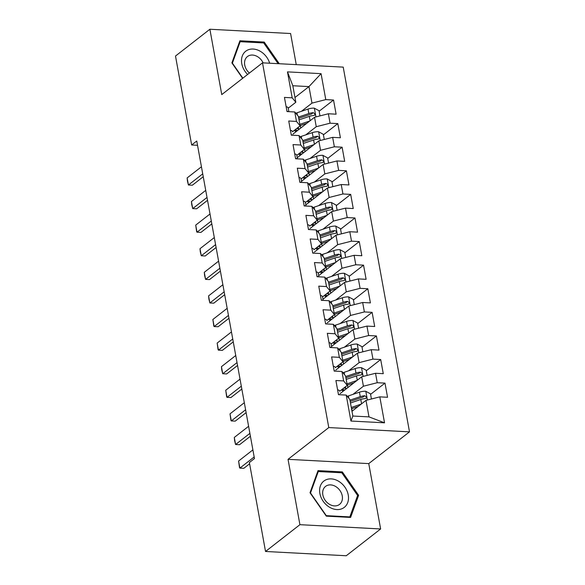 <?xml version="1.0" encoding="UTF-8"?>
<svg xmlns="http://www.w3.org/2000/svg" width="585" height="585" viewBox="0 0 585 585"><rect width="100%" height="100%" fill="white"/><g stroke="black" fill="none" stroke-linecap="round" stroke-linejoin="round"><path stroke-width="0.88" d="M296.244 64.635L290.591 33.528L209.883 29.25L175.5 56.043L191.661 144.985L197.533 145.299M409.5 431.854L343.219 67.121L262.504 62.844L328.785 427.569L409.5 431.854L368.755 463.605L288.039 459.327L299.915 524.679L380.63 528.957L368.755 463.605M380.63 528.957L346.247 555.75L265.531 551.472L299.915 524.679M384.528 422.816L350.934 421.039L346.218 395.087L349.852 399.518L352.85 416.03L368.989 416.886L384.528 422.816L379.811 396.864L387.555 397.273L384.981 383.124L377.237 382.714L375.526 373.274L383.27 373.683L380.696 359.526L372.952 359.117L371.234 349.684L378.978 350.093L376.404 335.936L368.66 335.527L366.949 326.094L374.692 326.503L372.118 312.346L364.375 311.937L362.663 302.496L370.407 302.906L367.833 288.756L360.089 288.346L358.371 278.906L366.115 279.316L363.548 265.159L355.804 264.749L354.086 255.316L361.83 255.725L359.256 241.568L351.512 241.159L349.801 231.726L357.545 232.135L354.971 217.978L347.227 217.569L345.508 208.128L353.252 208.545L350.686 194.388L342.942 193.979L341.223 184.538L348.967 184.948L346.393 170.798L338.649 170.381L336.938 160.948L344.682 161.358L342.108 147.201L334.364 146.791L332.653 137.358L340.397 137.767L337.823 123.61L330.079 123.201L328.361 113.761L336.104 114.177L333.53 100.02L319.132 111.245M294.964 97.512L308.968 86.602L321.07 73.659L287.476 71.875L292.193 97.827L284.449 97.417L287.023 111.574L294.767 111.984L296.485 121.417L288.741 121.007L291.308 135.164L299.052 135.574L300.77 145.014L293.026 144.605L295.601 158.754L303.344 159.164L305.056 168.604L297.312 168.195L299.886 182.352L307.63 182.761L309.348 192.194L301.604 191.785L304.171 205.942L311.915 206.351L313.633 215.785L305.889 215.375L308.463 229.532L316.207 229.942L317.918 239.382L310.174 238.965L312.748 253.122L320.492 253.532L322.211 262.972L314.467 262.563L317.033 276.712L324.777 277.129L326.496 286.562L318.752 286.153L321.326 300.31L329.07 300.719L330.781 310.152L323.037 309.743L325.611 323.9L333.355 324.309L335.066 333.75L327.322 333.333L329.896 347.49L337.64 347.899L339.358 357.34L331.615 356.93L334.189 371.08L341.933 371.497L343.644 380.93L335.9 380.521L338.474 394.678L346.218 395.087M321.07 73.659L325.786 99.611L333.53 100.02M265.531 551.472L249.371 462.53L254.468 458.56L196.757 141.014L191.661 144.985M292.953 134.097L314.54 117.271L316.258 126.711L305.787 134.864M328.361 113.761L314.54 117.271M330.079 123.201L316.258 126.711M287.476 71.875L292.829 85.746L295.827 102.258L288.244 108.174M292.193 97.827L295.827 102.258M297.246 157.687L318.832 140.861L320.543 150.301L310.079 158.455M332.653 137.358L318.832 140.861M334.364 146.791L320.543 150.301M294.767 111.984L298.401 116.415L300.112 125.855L292.529 131.764M296.485 121.417L300.112 125.855M301.531 181.277L323.117 164.458L324.836 173.891L314.364 182.052M336.938 160.948L323.117 164.458M338.649 170.381L324.836 173.891M299.052 135.574L302.686 140.005L304.405 149.446L296.822 155.354M300.77 145.014L304.405 149.446M305.816 204.867L327.403 188.048L329.121 197.481L318.649 205.642M341.223 184.538L327.403 188.048M342.942 193.979L329.121 197.481M303.344 159.164L306.971 163.603L308.69 173.036L301.107 178.944M305.056 168.604L308.69 173.036M310.101 228.464L331.695 211.638L333.406 221.071L322.942 229.232M345.508 208.128L331.695 211.638M347.227 217.569L333.406 221.071M307.63 182.761L311.264 187.193L312.975 196.626L305.392 202.542M309.348 192.194L312.975 196.626M314.394 252.055L335.98 235.228L337.691 244.669L327.227 252.822M349.801 231.726L335.98 235.228M351.512 241.159L337.691 244.669M311.915 206.351L315.549 210.783L317.267 220.216L309.677 226.132M313.633 215.785L317.267 220.216M318.679 275.645L340.265 258.819L341.984 268.259L331.512 276.42M354.086 255.316L340.265 258.819M355.804 264.749L341.984 268.259M316.207 229.942L319.834 234.373L321.553 243.813L313.969 249.722M317.918 239.382L321.553 243.813M322.964 299.235L344.558 282.416L346.269 291.849L335.797 300.01M358.371 278.906L344.558 282.416M360.089 288.346L346.269 291.849M320.492 253.532L324.127 257.963L325.838 267.404L318.255 273.312M322.211 262.972L325.838 267.404M327.256 322.832L348.843 306.006L350.554 315.439L340.09 323.6M362.663 302.496L348.843 306.006M364.375 311.937L350.554 315.439M324.777 277.129L328.412 281.56L330.13 290.994L322.54 296.902M326.496 286.562L330.13 290.994M331.541 346.422L353.128 329.596L354.846 339.037L344.375 347.19M366.949 326.094L353.128 329.596M368.66 335.527L354.846 339.037M329.07 300.719L332.697 305.151L334.415 314.584L326.832 320.5M330.781 310.152L334.415 314.584M335.827 370.012L357.413 353.186L359.131 362.627L348.66 370.788M371.234 349.684L357.413 353.186M372.952 359.117L359.131 362.627M333.355 324.309L336.989 328.741L338.7 338.181L331.117 344.09M335.066 333.75L338.7 338.181M340.119 393.603L361.705 376.784L363.417 386.217L352.952 394.378M375.526 373.274L361.705 376.784M377.237 382.714L363.417 386.217M337.64 347.899L341.274 352.331L342.986 361.771L335.402 367.68M339.358 357.34L342.986 361.771M351.987 411.284L365.991 400.374L368.989 416.886M379.811 396.864L365.991 400.374M341.933 371.497L345.559 375.928L347.278 385.361L339.695 391.27M343.644 380.93L347.278 385.361M288.039 459.327L328.785 427.569M209.883 29.25L221.759 94.602L262.504 62.844M301.502 111.274L311.973 103.114L308.968 86.602L292.829 85.746M350.934 421.039L352.85 416.03M325.786 99.611L311.973 103.114M318.021 470.611L310.006 492.738L326.298 516.145L350.605 517.433L358.62 495.312L342.327 471.905L318.021 470.611M279.294 63.736L264.215 42.062L239.908 40.774L231.887 62.895L242.629 78.332M384.981 383.124L370.583 394.341M352.623 408.337L351.753 409.017M380.696 359.526L366.29 370.751M348.338 384.747L347.468 385.427M376.404 335.936L362.005 347.161M344.053 361.157L343.176 361.837M372.118 312.346L357.72 323.571M339.761 337.56L338.89 338.24M367.833 288.756L353.428 299.981M335.476 313.969L334.605 314.65M363.548 265.159L349.143 276.383M331.19 290.379L330.313 291.059M359.256 241.568L344.858 252.793M326.898 266.789L326.028 267.469M354.971 217.978L340.572 229.203M322.613 243.192L321.743 243.872M350.686 194.388L336.28 205.613M318.328 219.602L317.45 220.282M346.393 170.798L331.995 182.015M314.035 196.012L313.165 196.692M342.108 147.201L327.71 158.425M309.75 172.421L308.88 173.101M337.823 123.61L323.417 134.835M305.465 148.831L304.595 149.504M301.173 125.234L300.302 125.914M341.23 472.76L342.327 471.905M357.289 496.351L358.62 495.312M263.118 42.917L264.215 42.062M337.589 389.822A6.786 2.391 -10.3 0 1 339.658 391.094A6.786 2.391 -10.3 0 1 339.666 391.124L339.658 391.094M339.746 394.743A6.786 2.391 169.7 0 0 338.759 394.378L338.423 394.378M254.175 456.965L239.879 468.102L239.536 467.715L238.592 461.031L252.888 449.887M238.592 461.031L239.879 468.102L243.806 468.314L249.598 463.795M371.424 398.992L370.488 393.829L365.691 391.241A6.786 2.391 169.7 0 0 359.446 392.177L348.397 395.921A19.598 6.903 169.7 0 0 347.234 396.33M351.585 408.696A9.353 3.291 -10.3 0 1 351.797 409.2L352.155 411.153M361.208 404.096L351.292 407.46M358.188 406.451L352.002 408.549A16.27 5.733 169.7 0 0 351.519 408.718M350.188 401.405A16.27 5.733 -10.3 0 1 350.671 401.237L361.727 397.493A3.459 1.221 -10.3 0 1 362.883 397.186L364.718 395.752A6.786 2.391 169.7 0 0 360.265 396.659L349.962 400.147M350.481 402.977L360.777 399.489A6.786 2.391 -10.3 0 1 365.23 398.59L366.108 398.231L366.393 396.974L364.718 395.752M333.304 366.232A6.786 2.391 -10.3 0 1 335.373 367.504A6.786 2.391 -10.3 0 1 335.38 367.534L335.373 367.504M335.461 371.153A6.786 2.391 169.7 0 0 334.466 370.788L334.13 370.788M249.89 433.375L235.594 444.512L234.607 440.585L234.307 437.434L248.603 426.297M234.307 437.434L235.594 444.512L239.521 444.724L250.409 436.234M329.019 342.642A6.786 2.391 -10.3 0 1 331.088 343.914A6.786 2.391 -10.3 0 1 331.088 343.943L331.753 347.592L331.088 343.914M331.176 347.556A6.786 2.391 169.7 0 0 330.181 347.197L329.845 347.197M245.598 409.778L231.302 420.922L230.965 420.527L230.022 413.844L244.311 402.707M230.022 413.844L231.302 420.922L235.228 421.127L246.117 412.644M367.139 375.402L366.203 370.239L361.406 367.643A6.786 2.391 169.7 0 0 355.161 368.579L344.112 372.331A19.598 6.903 169.7 0 0 342.949 372.74M347.293 385.105A9.353 3.291 -10.3 0 1 347.512 385.603L347.87 387.562M356.923 380.506L347.007 383.87M353.903 382.861L347.717 384.959A16.27 5.733 169.7 0 0 347.234 385.127M345.903 377.808A16.27 5.733 -10.3 0 1 346.386 377.639L357.435 373.895A3.459 1.221 -10.3 0 1 358.598 373.588L360.426 372.162A6.786 2.391 169.7 0 0 355.972 373.062L345.676 376.557M344.631 390.085A6.018 2.121 169.7 0 0 343.388 389.588L342.188 389.332M343.907 387.987L345.742 388.381A9.353 3.291 -10.3 0 1 346.539 388.601M343.848 390.7L342.539 390.414L342.744 391.555M341.23 390.071A16.27 5.733 169.7 0 0 342.539 390.414M346.188 379.387L356.492 375.899A6.786 2.391 -10.3 0 1 360.945 374.992L361.815 374.641L362.108 373.384L360.426 372.162M362.854 351.812L361.91 346.642L357.121 344.053A6.786 2.391 169.7 0 0 350.876 344.989L339.819 348.733A19.598 6.903 169.7 0 0 338.664 349.15M343.007 361.508A9.353 3.291 -10.3 0 1 343.227 362.013L343.578 363.972M352.638 356.916L342.715 360.28M349.618 359.27L343.432 361.362A16.27 5.733 169.7 0 0 342.949 361.53M341.618 354.217A16.27 5.733 -10.3 0 1 342.101 354.049L353.15 350.305A3.459 1.221 -10.3 0 1 354.313 349.998L356.141 348.572A6.786 2.391 169.7 0 0 351.687 349.472L341.391 352.96M340.346 366.495A6.018 2.121 169.7 0 0 339.095 365.998L337.896 365.735M339.614 364.396L341.457 364.791A9.353 3.291 -10.3 0 1 342.254 365.003M339.556 367.109L338.254 366.824L338.459 367.965M336.945 366.481A16.27 5.733 169.7 0 0 338.254 366.824M341.903 355.797L352.199 352.302A6.786 2.391 -10.3 0 1 356.653 351.402L357.53 351.051L357.823 349.793L356.141 348.572M324.558 480.57A16.651 12.928 52.1 0 0 323.169 501.243A16.651 12.928 52.1 0 0 343.563 507.882A16.651 12.928 52.1 0 0 344.945 487.21A16.651 12.928 52.1 0 0 324.558 480.57M326.042 486.047A11.4 8.855 52.1 0 0 325.545 486.406A11.4 8.855 52.1 0 0 325.326 500.526A11.4 8.855 52.1 0 0 339.059 504.745A11.4 8.855 52.1 0 0 339.556 504.387A11.4 8.855 52.1 0 0 339.775 490.274A11.4 8.855 52.1 0 0 326.042 486.047M357.611 495.473L349.845 516.906L326.291 515.656L310.503 492.972L318.277 471.539L341.823 472.79L357.611 495.473M349.252 517.367L349.845 516.906M317.458 472.175L318.277 471.539M269.663 63.224A16.651 12.928 52.1 0 0 246.439 50.727A16.651 12.928 52.1 0 0 247.623 74.441M263.111 62.873A11.4 8.855 52.1 0 0 247.93 56.204A11.4 8.855 52.1 0 0 247.426 56.562A11.4 8.855 52.1 0 0 249.407 73.052M242.848 78.163L232.391 63.129L240.157 41.696L263.711 42.946L278.131 63.67M239.338 42.332L240.157 41.696M324.726 319.044A6.786 2.391 -10.3 0 1 326.796 320.324A6.786 2.391 -10.3 0 1 326.803 320.353L326.796 320.324M326.891 323.966A6.786 2.391 169.7 0 0 325.896 323.607L325.56 323.607M241.312 386.188L227.017 397.332L226.673 396.937L225.73 390.253L240.025 379.109M225.73 390.253L227.017 397.332L230.943 397.537L241.832 389.054M320.441 295.454A6.786 2.391 -10.3 0 1 322.51 296.734A6.786 2.391 -10.3 0 1 322.518 296.756L323.176 300.405L322.51 296.734M322.598 300.376A6.786 2.391 169.7 0 0 321.611 300.01L321.267 300.01M237.027 362.598L222.731 373.735L221.744 369.808L221.444 366.663L235.74 355.519M221.444 366.663L222.731 373.735L226.658 373.947L237.547 365.464M358.561 328.222L357.625 323.052L352.835 320.463A6.786 2.391 169.7 0 0 346.583 321.399L335.534 325.143A19.598 6.903 169.7 0 0 334.371 325.552M338.722 337.918A9.353 3.291 -10.3 0 1 338.942 338.423L339.293 340.382M348.346 333.326L338.43 336.682M345.333 335.673L339.139 337.772A16.27 5.733 169.7 0 0 338.656 337.94M337.326 330.627A16.27 5.733 -10.3 0 1 337.816 330.459L348.865 326.715A3.459 1.221 -10.3 0 1 350.02 326.408L351.856 324.982A6.786 2.391 169.7 0 0 347.402 325.882L337.099 329.37M336.061 342.898A6.018 2.121 169.7 0 0 334.81 342.4L333.611 342.145M335.329 340.806L337.165 341.201A9.353 3.291 -10.3 0 1 337.962 341.413M335.271 343.512L333.962 343.234L334.174 344.375M332.66 342.89A16.27 5.733 169.7 0 0 333.962 343.234M337.618 332.2L347.914 328.711A6.786 2.391 -10.3 0 1 352.367 327.812L353.245 327.454L353.53 326.203L352.989 325.355L351.856 324.982M354.276 304.624L353.34 299.461L348.543 296.873A6.786 2.391 169.7 0 0 342.298 297.809L331.249 301.553A19.598 6.903 169.7 0 0 330.086 301.962M334.43 314.328A9.353 3.291 -10.3 0 1 334.649 314.832L335.008 316.785M344.06 309.736L334.145 313.092M341.04 312.083L334.854 314.182A16.27 5.733 169.7 0 0 334.371 314.35M333.04 307.037A16.27 5.733 -10.3 0 1 333.523 306.869L344.572 303.125A3.459 1.221 -10.3 0 1 345.735 302.818L347.563 301.392A6.786 2.391 169.7 0 0 343.11 302.291L332.814 305.779M331.768 319.308A6.018 2.121 169.7 0 0 330.525 318.81L329.326 318.554M331.044 317.216L332.88 317.611A9.353 3.291 -10.3 0 1 333.677 317.823M330.986 319.922L329.677 319.644L329.881 320.777M328.368 319.293A16.27 5.733 169.7 0 0 329.677 319.644M333.326 308.609L343.629 305.121A6.786 2.391 -10.3 0 1 348.082 304.222L348.952 303.864L349.245 302.606L347.563 301.392M316.156 271.864A6.786 2.391 -10.3 0 1 318.225 273.136A6.786 2.391 -10.3 0 1 318.225 273.166L318.891 276.815L318.225 273.136M318.313 276.785A6.786 2.391 169.7 0 0 317.319 276.42L316.982 276.42M232.735 339.007L218.446 350.144L218.103 349.757L217.159 343.066L231.448 331.929M217.159 343.066L218.446 350.144L222.366 350.356L233.254 341.867M349.991 281.034L349.048 275.871L344.258 273.275A6.786 2.391 169.7 0 0 338.013 274.211L326.957 277.963A19.598 6.903 169.7 0 0 325.801 278.372M330.145 290.738A9.353 3.291 -10.3 0 1 330.364 291.242L330.722 293.195M339.775 286.138L329.852 289.502M336.755 288.493L330.569 290.591A16.27 5.733 169.7 0 0 330.086 290.76M328.755 283.44A16.27 5.733 -10.3 0 1 329.238 283.279L340.287 279.528A3.459 1.221 -10.3 0 1 341.45 279.228L343.278 277.795A6.786 2.391 169.7 0 0 338.825 278.694L328.529 282.189M327.483 295.717A6.018 2.121 169.7 0 0 326.24 295.22L325.033 294.964M326.752 293.626L328.594 294.021A9.353 3.291 -10.3 0 1 329.392 294.233M326.693 296.332L325.392 296.054L325.596 297.187M324.083 295.703A16.27 5.733 169.7 0 0 325.392 296.054M329.041 285.019L339.337 281.531A6.786 2.391 -10.3 0 1 343.797 280.624L344.667 280.273L344.96 279.016L343.278 277.795M311.863 248.274A6.786 2.391 -10.3 0 1 313.933 249.546A6.786 2.391 -10.3 0 1 313.94 249.576L313.933 249.546M314.028 253.188A6.786 2.391 169.7 0 0 313.033 252.83L312.697 252.83M228.45 315.417L214.154 326.554L213.817 326.159L212.867 319.476L227.163 308.339M212.867 319.476L214.154 326.554L218.081 326.759L228.969 318.277M345.698 257.444L344.762 252.274L339.973 249.685A6.786 2.391 169.7 0 0 333.721 250.621L322.671 254.365A19.598 6.903 169.7 0 0 321.516 254.782M325.86 267.14A9.353 3.291 -10.3 0 1 326.079 267.645L326.43 269.605M335.483 262.548L325.567 265.912M332.47 264.903L326.276 266.994A16.27 5.733 169.7 0 0 325.794 267.162M324.47 259.85A16.27 5.733 -10.3 0 1 324.953 259.681L336.002 255.937A3.459 1.221 -10.3 0 1 337.157 255.63L338.993 254.204A6.786 2.391 169.7 0 0 334.54 255.104L324.236 258.599M323.198 272.127A6.018 2.121 169.7 0 0 321.947 271.63L320.748 271.367M322.467 270.029L324.302 270.424A9.353 3.291 -10.3 0 1 325.099 270.643M322.408 272.742L321.099 272.456L321.311 273.597M319.798 272.113A16.27 5.733 169.7 0 0 321.099 272.456M324.755 261.429L335.051 257.934A6.786 2.391 -10.3 0 1 339.505 257.034L340.382 256.683L340.675 255.426L338.993 254.204M307.578 224.677A6.786 2.391 -10.3 0 1 309.648 225.956A6.786 2.391 -10.3 0 1 309.655 225.986L309.648 225.956M309.736 229.598A6.786 2.391 169.7 0 0 308.748 229.24L308.405 229.24M224.165 291.82L209.869 302.964L208.882 299.03L208.582 295.886L222.878 284.741M208.582 295.886L209.869 302.964L213.796 303.169L224.684 294.686M341.413 233.854L340.477 228.684L335.68 226.095A6.786 2.391 169.7 0 0 329.435 227.031L318.386 230.775A19.598 6.903 169.7 0 0 317.224 231.185M321.575 243.55A9.353 3.291 -10.3 0 1 321.787 244.055L322.145 246.014M331.198 238.958L321.282 242.314M328.178 241.305L321.991 243.404A16.27 5.733 169.7 0 0 321.509 243.572M320.178 236.26A16.27 5.733 -10.3 0 1 320.66 236.091L331.717 232.347A3.459 1.221 -10.3 0 1 332.872 232.04L334.708 230.614A6.786 2.391 169.7 0 0 330.247 231.514L319.951 235.002M318.905 248.53A6.018 2.121 169.7 0 0 317.662 248.033L316.463 247.777M318.181 246.439L320.017 246.833A9.353 3.291 -10.3 0 1 320.814 247.045M318.123 249.144L316.814 248.866L317.019 250.007M315.512 248.523A16.27 5.733 169.7 0 0 316.814 248.866M320.463 237.832L330.766 234.344A6.786 2.391 -10.3 0 1 335.22 233.444L336.09 233.093L336.382 231.835L335.841 230.987L334.708 230.614M303.293 201.086A6.786 2.391 -10.3 0 1 305.363 202.366A6.786 2.391 -10.3 0 1 305.363 202.388L306.028 206.037L305.363 202.366M305.45 206.008A6.786 2.391 169.7 0 0 304.456 205.642L304.12 205.642M219.872 268.23L205.584 279.374L204.596 275.44L204.297 272.296L218.593 261.151M204.297 272.296L205.584 279.374L209.51 279.579L220.399 271.096M337.128 210.256L336.185 205.094L331.395 202.505A6.786 2.391 169.7 0 0 325.15 203.441L314.101 207.185A19.598 6.903 169.7 0 0 312.938 207.595M317.282 219.96A9.353 3.291 -10.3 0 1 317.501 220.465L317.86 222.417M326.913 215.368L316.997 218.724M323.893 217.715L317.706 219.814A16.27 5.733 169.7 0 0 317.224 219.982M315.893 212.669A16.27 5.733 -10.3 0 1 316.375 212.501L327.424 208.757A3.459 1.221 -10.3 0 1 328.587 208.45L330.415 207.024A6.786 2.391 169.7 0 0 325.962 207.924L315.666 211.412M314.62 224.94A6.018 2.121 169.7 0 0 313.377 224.443L312.171 224.187M313.889 222.848L315.732 223.243A9.353 3.291 -10.3 0 1 316.529 223.455M313.831 225.554L312.529 225.276L312.734 226.41M311.22 224.933A16.27 5.733 169.7 0 0 312.529 225.276M316.178 214.242L326.474 210.754A6.786 2.391 -10.3 0 1 330.934 209.854L331.805 209.496L332.097 208.245L330.415 207.024M299.008 177.496A6.786 2.391 -10.3 0 1 301.078 178.769A6.786 2.391 -10.3 0 1 301.078 178.798L301.743 182.447L301.078 178.769M301.165 182.418A6.786 2.391 169.7 0 0 300.171 182.052L299.834 182.052M215.587 244.64L201.291 255.777L200.311 251.85L200.004 248.698L214.3 237.561M200.004 248.698L201.291 255.777L205.218 255.989L216.106 247.499M332.836 186.666L331.9 181.504L327.11 178.915A6.786 2.391 169.7 0 0 320.858 179.851L309.809 183.595A19.598 6.903 169.7 0 0 308.653 184.004M312.997 196.37A9.353 3.291 -10.3 0 1 313.216 196.874L313.567 198.827M322.62 191.77L312.704 195.134M319.607 194.125L313.414 196.224A16.27 5.733 169.7 0 0 312.931 196.392M311.608 189.079A16.27 5.733 -10.3 0 1 312.09 188.911L323.139 185.167A3.459 1.221 -10.3 0 1 324.295 184.86L326.13 183.427A6.786 2.391 169.7 0 0 321.677 184.333L311.374 187.822M310.335 201.35A6.018 2.121 169.7 0 0 309.085 200.852L307.885 200.596M309.604 199.258L311.439 199.653A9.353 3.291 -10.3 0 1 312.244 199.865M309.545 201.964L308.244 201.686L308.449 202.82M306.935 201.335A16.27 5.733 169.7 0 0 308.244 201.686M311.893 190.651L322.189 187.163A6.786 2.391 -10.3 0 1 326.642 186.264L327.52 185.906L327.812 184.648L326.13 183.427M294.716 153.906A6.786 2.391 -10.3 0 1 296.785 155.179A6.786 2.391 -10.3 0 1 296.792 155.208L297.451 158.857M296.873 158.827A6.786 2.391 169.7 0 0 295.886 158.462L295.542 158.462M211.302 221.05L197.006 232.186L196.662 231.792L195.719 225.108L210.015 213.971M195.719 225.108L197.006 232.186L200.933 232.399L211.821 223.909M328.551 163.076L327.615 157.906L322.818 155.317A6.786 2.391 169.7 0 0 316.573 156.254L305.524 159.998A19.598 6.903 169.7 0 0 304.361 160.414M308.712 172.772A9.353 3.291 -10.3 0 1 308.924 173.277L309.282 175.237M318.335 168.18L308.419 171.544M315.315 170.535L309.129 172.633A16.27 5.733 169.7 0 0 308.646 172.794M307.315 165.482A16.27 5.733 -10.3 0 1 307.798 165.314L318.854 161.57A3.459 1.221 -10.3 0 1 320.01 161.263L321.845 159.837A6.786 2.391 169.7 0 0 317.392 160.736L307.088 164.231M306.05 177.76A6.018 2.121 169.7 0 0 304.8 177.262L303.6 177.006M305.319 175.661L307.154 176.056A9.353 3.291 -10.3 0 1 307.951 176.275M305.26 178.374L303.951 178.089L304.163 179.229M302.65 177.745A16.27 5.733 169.7 0 0 303.951 178.089M307.6 167.061L317.904 163.566A6.786 2.391 -10.3 0 1 322.357 162.667L323.227 162.316L323.52 161.058L321.845 159.837M290.431 130.316A6.786 2.391 -10.3 0 1 292.5 131.588A6.786 2.391 -10.3 0 1 292.507 131.618L292.5 131.588M292.588 135.23A6.786 2.391 169.7 0 0 291.593 134.872L291.257 134.872M207.01 197.452L192.721 208.596L191.734 204.662L191.434 201.518L205.73 190.381M191.434 201.518L192.721 208.596L196.648 208.801L207.536 200.319M324.265 139.486L323.322 134.316L318.532 131.727A6.786 2.391 169.7 0 0 312.288 132.663L301.238 136.407A19.598 6.903 169.7 0 0 300.076 136.817M304.419 149.182A9.353 3.291 -10.3 0 1 304.639 149.687L304.997 151.647M314.05 144.59L304.134 147.954M311.03 146.945L304.844 149.036A16.27 5.733 169.7 0 0 304.361 149.204M303.03 141.892A16.27 5.733 -10.3 0 1 303.513 141.724L314.562 137.98A3.459 1.221 -10.3 0 1 315.724 137.672L317.553 136.246A6.786 2.391 169.7 0 0 313.099 137.146L302.803 140.634M301.758 154.169A6.018 2.121 169.7 0 0 300.514 153.672L299.315 153.409M301.034 152.071L302.869 152.466A9.353 3.291 -10.3 0 1 303.666 152.678M300.975 154.776L299.666 154.498L299.871 155.639M298.357 154.155A16.27 5.733 169.7 0 0 299.666 154.498M303.315 143.471L313.618 139.976A6.786 2.391 -10.3 0 1 318.072 139.076L318.942 138.725L319.234 137.468L317.553 136.246M286.145 106.719A6.786 2.391 -10.3 0 1 288.215 107.998A6.786 2.391 -10.3 0 1 288.215 108.02L288.88 111.669L288.215 107.998M288.303 111.64A6.786 2.391 169.7 0 0 287.308 111.282L286.972 111.274M202.724 173.862L188.428 185.006L187.449 181.072L187.141 177.928L201.437 166.784M187.141 177.928L188.428 185.006L192.355 185.211L203.244 176.728M319.98 115.888L319.037 110.726L314.247 108.137A6.786 2.391 169.7 0 0 308.002 109.073L296.946 112.817A19.598 6.903 169.7 0 0 295.791 113.227M300.134 125.592A9.353 3.291 -10.3 0 1 300.354 126.097L300.705 128.056M309.757 121L299.842 124.356M306.745 123.347L300.558 125.446A16.27 5.733 169.7 0 0 300.068 125.614M298.745 118.302A16.27 5.733 -10.3 0 1 299.227 118.133L310.277 114.389A3.459 1.221 -10.3 0 1 311.432 114.082L313.267 112.656A6.786 2.391 169.7 0 0 308.814 113.556L298.518 117.044M297.472 130.572A6.018 2.121 169.7 0 0 296.222 130.075L295.023 129.819M296.741 128.481L298.584 128.875A9.353 3.291 -10.3 0 1 299.381 129.088M296.683 131.186L295.381 130.908L295.586 132.042M294.072 130.565A16.27 5.733 169.7 0 0 295.381 130.908M299.03 119.874L309.326 116.386A6.786 2.391 -10.3 0 1 313.779 115.486L314.657 115.128L314.949 113.878L313.267 112.656M367.395 400.016L365.815 391.299M348.821 398.268L348.397 395.921M360.265 396.659L359.446 392.177M361.567 403.825L360.777 399.489M363.109 376.426L361.53 367.709M344.536 374.671L344.112 372.331M343.987 390.583L343.826 389.705M345.45 386.787L345.742 388.381M355.972 373.062L355.161 368.579M357.274 380.228L356.492 375.899M358.824 352.835L357.238 344.119M340.251 351.08L339.819 348.733M339.702 366.992L339.541 366.108M341.165 363.19L341.457 364.791M351.687 349.472L350.876 344.989M352.989 356.638L352.199 352.302M354.539 329.238L352.952 320.529M335.958 327.49L335.534 325.143M335.417 343.402L335.256 342.517M336.88 339.6L337.165 341.201M347.402 325.882L346.583 321.399M348.704 333.048L347.914 328.711M350.247 305.648L348.667 296.931M331.673 303.9L331.249 301.553M331.125 319.812L330.971 318.927M332.587 316.01L332.88 317.611M343.11 302.291L342.298 297.809M344.411 309.458L343.629 305.121M345.962 282.058L344.375 273.341M327.388 280.31L326.957 277.963M326.839 296.215L326.679 295.337M328.302 292.42L328.594 294.021M338.825 278.694L338.013 274.211M340.126 285.86L339.337 281.531M341.677 258.468L340.09 249.751M323.095 256.713L322.671 254.365M322.554 272.625L322.393 271.747M324.017 268.822L324.302 270.424M334.54 255.104L333.721 250.621M335.841 262.27L335.051 257.934M337.384 234.87L335.805 226.161M318.81 233.123L318.386 230.775M318.269 249.034L318.108 248.15M319.724 245.232L320.017 246.833M330.247 231.514L329.435 227.031M331.556 238.68L330.766 234.344M333.099 211.28L331.519 202.571M314.525 209.532L314.101 207.185M313.977 225.444L313.816 224.56M315.439 221.642L315.732 223.243M325.962 207.924L325.15 203.441M327.264 215.09L326.474 210.754M328.814 187.69L327.227 178.973M310.24 185.942L309.809 183.595M309.692 201.854L309.531 200.969M311.154 198.052L311.439 199.653M321.677 184.333L320.858 179.851M322.978 191.5L322.189 187.163M324.521 164.1L322.942 155.383M305.948 162.345L305.524 159.998M305.407 178.257L305.246 177.379M306.862 174.462L307.154 176.056M317.392 160.736L316.573 156.254M318.693 167.902L317.904 163.566M320.236 140.502L318.657 131.793M301.663 138.755L301.238 136.407M301.114 154.667L300.953 153.782M302.577 150.864L302.869 152.466M313.099 137.146L312.288 132.663M314.401 144.312L313.618 139.976M315.951 116.912L314.364 108.203M297.377 115.165L296.946 112.817M296.829 131.077L296.668 130.192M298.291 127.274L298.584 128.875M308.814 113.556L308.002 109.073M310.116 120.722L309.326 116.386M297.458 158.857L296.785 155.179"/></g></svg>
